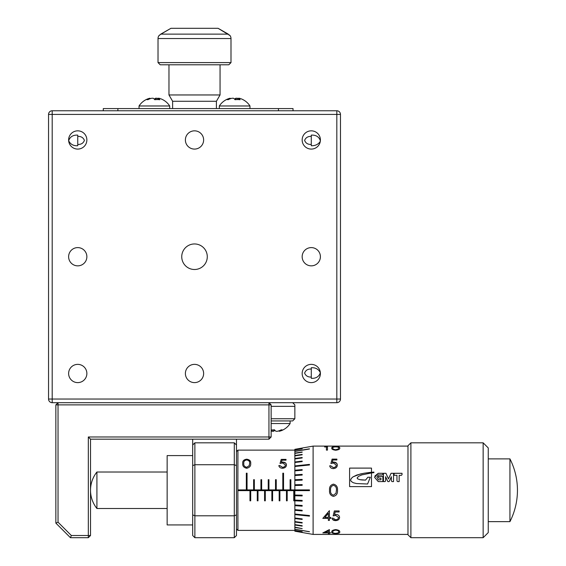 <?xml version="1.0" encoding="UTF-8"?>
<svg xmlns="http://www.w3.org/2000/svg" width="566" height="566" viewBox="0 0 566 566"><rect width="100%" height="100%" fill="white"/><g stroke="black" fill="none" stroke-linecap="round" stroke-linejoin="round"><path stroke-width="0.85" d="M194.513 382.616A9.12 9.12 0 0 0 203.633 373.496A9.12 9.12 0 0 0 194.513 364.37A9.12 9.12 0 0 0 185.386 373.496A9.12 9.12 0 0 0 194.513 382.616M77.747 382.616A9.12 9.12 0 0 0 86.867 373.496A9.12 9.12 0 0 0 77.747 364.37A9.12 9.12 0 0 0 68.62 373.496A9.12 9.12 0 0 0 77.747 382.616M77.747 265.85A9.12 9.12 0 0 0 86.867 256.731A9.12 9.12 0 0 0 77.747 247.604A9.12 9.12 0 0 0 68.62 256.731A9.12 9.12 0 0 0 77.747 265.85M77.747 149.084A9.12 9.12 0 0 0 86.867 139.958A9.12 9.12 0 0 0 77.747 130.838A9.12 9.12 0 0 0 68.62 139.958A9.12 9.12 0 0 0 77.747 149.084M194.513 149.084A9.12 9.12 0 0 0 203.633 139.958A9.12 9.12 0 0 0 194.513 130.838A9.12 9.12 0 0 0 185.386 139.958A9.12 9.12 0 0 0 194.513 149.084M311.279 149.084A9.12 9.12 0 0 0 320.406 139.958A9.12 9.12 0 0 0 311.279 130.838A9.12 9.12 0 0 0 302.159 139.958A9.12 9.12 0 0 0 311.279 149.084M311.279 265.85A9.12 9.12 0 0 0 320.406 256.731A9.12 9.12 0 0 0 311.279 247.604A9.12 9.12 0 0 0 302.159 256.731A9.12 9.12 0 0 0 311.279 265.85M311.279 382.616A9.12 9.12 0 0 0 320.406 373.496A9.12 9.12 0 0 0 311.279 364.37A9.12 9.12 0 0 0 302.159 373.496A9.12 9.12 0 0 0 311.279 382.616M194.513 269.501A12.77 12.77 0 0 0 207.283 256.731A12.77 12.77 0 0 0 194.513 243.953A12.77 12.77 0 0 0 181.743 256.731A12.77 12.77 0 0 0 194.513 269.501M220.054 94.961L216.403 101.279L172.616 101.279L168.972 94.961L220.054 94.961L220.054 64.793M230.999 62.6L228.813 64.793L160.213 64.793L158.02 62.6L230.999 62.6L230.999 38.545L158.02 38.545A5.108 5.108 0 0 1 158.961 35.601L158.961 35.601M229.195 34.816L230.065 35.601A5.108 5.108 0 0 1 230.999 38.545M230.065 35.601L218.08 28.3L170.946 28.3L160.772 34.123L159.145 35.601M168.972 94.961L168.972 64.793M158.02 62.6L158.02 38.545M311.279 135.125L311.279 145.724C315.036 145.879 317.972 144.549 320.101 141.741L320.37 140.686C318.969 136.746 315.941 134.885 311.279 135.125M320.37 372.768C318.962 376.715 315.934 378.569 311.279 378.329L311.279 367.73C315.623 367.49 318.651 369.173 320.37 372.768M311.279 369.039C307.911 368.862 305.69 370.214 304.614 373.093C305.767 375.874 307.989 377.197 311.279 377.055M311.279 136.399C307.982 136.264 305.76 137.588 304.614 140.368C305.697 143.24 307.918 144.592 311.279 144.415M77.747 144.415C81.101 144.592 83.322 143.24 84.412 140.368C83.259 137.58 81.037 136.257 77.747 136.399M68.649 140.686C70.057 136.739 73.092 134.885 77.747 135.125L77.747 145.724C73.403 145.964 70.368 144.28 68.649 140.686M320.406 110.766L302.159 110.766L336.82 110.766L336.82 114.417L52.199 114.417L52.199 399.037L336.82 399.037L336.82 114.417L340.47 114.417L340.47 399.037A3.651 3.651 0 0 1 336.82 402.688L52.199 402.688A3.651 3.651 0 0 1 48.549 399.037L48.549 114.417A3.651 3.651 0 0 1 52.199 110.766L336.82 110.766A3.651 3.651 0 0 1 340.47 114.417A3.651 3.651 0 0 0 336.82 110.766M340.47 135.989L340.47 136.441M340.47 150.726L340.47 151.709M340.47 124.06L340.47 126.933M340.47 128.411L340.47 128.857M48.549 140.686L48.549 120.622M48.549 372.768L48.549 392.832M58.036 402.688L268.949 402.688L268.949 404.874L58.036 404.874L58.036 402.688L55.85 404.874L58.036 404.874L58.036 522.199L71.351 535.514L88.324 535.514L88.324 436.987L271.142 436.987L271.142 404.874L268.949 402.688M159.881 34.774L170.946 28.3M218.08 28.3L228.254 34.123L160.772 34.123M88.324 537.7L90.518 535.514L88.324 535.514L88.324 537.7L70.446 537.7L55.85 523.104L58.036 522.199M55.85 523.104L55.85 404.874M70.446 537.7L71.351 535.514M271.142 436.987L268.949 439.174L268.949 404.874L271.142 404.874M268.949 439.174L90.518 439.174L88.324 436.987M90.518 439.174L90.518 535.514M271.142 430.995A18.041 16.881 -90 0 0 272.154 431.264L273.619 431.264A18.041 6.367 90 0 0 274.793 430.195M271.142 429.934A18.246 15.275 -35.3 0 0 271.913 429.955A18.246 15.275 -35.3 0 0 274.468 429.771A18.041 6.367 -90 0 0 275.967 431.264L277.425 431.264A18.041 16.881 90 0 0 281.387 429.771A18.246 5.759 61.9 0 0 283.297 429.771A18.041 16.881 -90 0 1 282.441 430.195A18.246 18.246 0 0 0 290.117 423.531L271.142 423.531M150.485 98.597L149.827 98.243A18.041 16.831 90 0 0 146.87 99.241A18.246 18.246 0 0 0 139.045 105.976L169.701 105.976A18.246 18.246 0 0 0 161.876 99.241A18.041 16.831 -90 0 1 162.874 99.736M161.876 99.241A18.041 16.831 -90 0 0 158.919 98.243L158.275 98.243A18.041 6.495 -90 0 1 159.796 99.736A18.246 15.232 144.2 0 0 154.759 99.736A18.041 6.495 90 0 0 153.23 98.243L151.766 98.243A18.041 16.831 -90 0 0 147.811 99.736A18.246 5.879 -118.1 0 0 146.757 99.559A18.246 5.879 -118.1 0 0 145.872 99.736A18.041 16.831 90 0 1 146.87 99.241M158.261 98.597A18.041 16.831 90 0 0 156.973 98.243L155.516 98.243A18.041 6.495 -90 0 0 154.369 99.241M230.765 98.597L230.1 98.243A18.041 16.831 90 0 0 227.15 99.241A18.246 18.246 0 0 0 219.325 105.976L249.974 105.976A18.246 18.246 0 0 0 242.149 99.241A18.041 16.831 -90 0 1 243.154 99.736M242.149 99.241A18.041 16.831 -90 0 0 239.199 98.243L238.548 98.243A18.041 6.495 -90 0 1 240.076 99.736A18.246 15.232 144.2 0 0 235.039 99.736A18.041 6.495 90 0 0 233.51 98.243L232.046 98.243A18.041 16.831 -90 0 0 228.091 99.736A18.246 5.879 -118.1 0 0 227.037 99.559A18.246 5.879 -118.1 0 0 226.145 99.736A18.041 16.831 90 0 1 227.15 99.241M238.541 98.597A18.041 16.831 90 0 0 237.253 98.243L235.789 98.243A18.041 6.495 -90 0 0 234.649 99.241M333.494 485.331C331.244 486.024 330.282 487.673 330.601 490.262C330.282 492.852 331.244 494.5 333.494 495.193L335.999 493.198L336.437 490.262C336.699 487.68 335.716 486.038 333.494 485.331M329.554 490.262C329.207 486.958 330.509 484.921 333.459 484.156C336.437 484.921 337.782 486.958 337.485 490.262L337.485 490.269C337.775 493.602 336.43 495.639 333.459 496.382C330.523 495.618 329.221 493.58 329.554 490.269L329.554 490.262C329.214 486.944 330.516 484.906 333.459 484.142C336.437 484.906 337.782 486.944 337.485 490.262C337.782 493.58 336.437 495.618 333.459 496.368L333.459 496.368C330.516 495.604 329.214 493.566 329.554 490.269M483.145 442.824L488.253 447.932L488.253 532.592L483.145 537.7L483.145 442.824L410.895 442.824L410.895 537.7L483.145 537.7M410.895 537.7L407.98 534.778L407.98 445.746L410.895 442.824M294.858 530.54L294.858 531.198L313.104 534.417L313.104 446.107L294.858 449.326L294.858 489.901L290.846 489.901L290.846 479.699L290.117 479.699L290.117 489.901L283.545 489.901L283.545 473.19L282.816 473.19L282.816 489.901L276.25 489.901L276.25 479.699L275.522 479.699L275.522 489.901L268.949 489.901L268.949 479.699L268.22 479.699L268.22 489.901L261.655 489.901L261.655 479.699L260.926 479.699L260.926 489.901L254.353 489.901L254.353 479.699L253.625 479.699L253.625 489.901L247.059 489.901L247.059 473.19L246.33 473.19L246.33 489.901L237.862 489.901L237.932 530.399L294.858 530.399L302.159 531.807L294.858 530.406L294.858 529.309L309.453 531.757L294.858 529.309M309.453 490.63L309.453 489.901L294.858 489.901L294.858 490.63L309.453 490.63M237.862 490.63L249.974 490.63L249.974 500.825L250.71 500.825L250.71 490.63L257.275 490.63L257.275 500.825L258.004 500.825L258.004 490.63L264.57 490.63L264.57 500.825L265.305 500.825L265.305 490.63L271.871 490.63L271.871 500.825L272.6 500.825L272.6 490.63L279.165 490.63L279.165 500.825L279.901 500.825L279.901 490.63L286.467 490.63L286.467 500.825L287.195 500.825L287.195 490.63L293.761 490.63L293.761 500.825L294.497 500.825L294.497 490.63L294.858 490.63L294.858 495.745L302.159 495.915L294.858 495.745L294.858 500.797L302.159 501.115L302.159 500.408L294.858 500.089M302.159 495.915L302.159 495.193L294.858 495.031M294.858 500.797L294.858 505.671L302.159 506.145L302.159 505.466L294.858 504.992M294.858 505.671L294.858 510.306L302.159 510.921L302.159 510.284L294.858 509.662M294.858 510.306L294.858 514.621L309.453 516.128L309.453 515.541L294.858 514.027M294.858 514.621L294.858 518.548L302.159 519.432L302.159 518.902L294.858 518.017M294.858 518.548L294.858 522.036L302.159 523.026L302.159 522.56L294.858 521.569M294.858 522.036L294.858 525.022L302.159 526.104L302.159 525.715L294.858 524.632M294.858 525.022L294.858 527.455L302.159 528.623L294.858 527.144M294.858 527.455L294.858 529.083M294.858 531.141L302.159 532.422L294.858 531.092M329.405 510.659L329.405 517.451L330.749 517.451L330.749 518.378L329.405 518.378L329.405 520.409L328.358 520.409L328.358 518.378L322.818 518.378L329.405 510.659M339.133 511.975L335.164 511.975L334.534 514.593L335.907 514.402C338.227 514.593 339.451 515.633 339.586 517.508C339.409 519.468 338.051 520.508 335.511 520.621C333.473 520.522 332.284 519.694 331.945 518.152L332.999 518.152L335.574 519.744C337.393 519.638 338.376 518.88 338.532 517.473L335.716 515.4L333.148 515.888L334.343 510.921L339.133 510.921L339.133 511.975M329.405 529.599L329.405 532.592L330.749 532.917L329.405 532.917L329.405 533.533L328.358 533.533L328.358 532.917L322.818 532.917L329.405 529.599M335.702 529.599C338.68 530.017 340.025 530.816 339.734 531.998C340.017 532.981 338.673 533.512 335.702 533.589C332.766 533.512 331.464 532.981 331.796 531.998C331.457 530.816 332.758 530.017 335.702 529.599M509.938 490.262L509.938 521.647A69.328 69.328 0 0 0 509.938 458.885L509.938 490.262M167.147 472.016L96.92 472.016L96.92 508.509L167.147 508.509M192.688 455.595L167.147 455.595L167.147 524.93L192.688 524.93M236.475 451.583L237.932 450.126L237.862 489.901M286.028 460.158L282.052 460.158L281.422 462.273L282.802 462.111C285.115 462.231 286.339 463.179 286.474 464.962C286.304 466.978 284.946 468.082 282.406 468.28C280.368 468.124 279.18 467.226 278.84 465.599L279.887 465.599L282.462 467.29C284.281 467.141 285.271 466.349 285.427 464.927L282.611 462.981L280.036 463.42L281.238 459.38L286.028 459.38L286.028 460.158M246.67 459.189C249.648 459.62 250.993 461.035 250.696 463.427C250.986 465.981 249.641 467.601 246.67 468.28C243.727 467.587 242.432 465.967 242.764 463.427C242.418 461.035 243.72 459.627 246.67 459.189L250.271 461.17M371.487 472.277L371.487 468.096L349.597 468.096L349.597 486.611L371.487 486.611L371.487 472.928L373.921 472.652L373.921 472.072L364.101 473.211L356.87 475.001L352.965 476.89L351.295 478.454L350.587 480.102L351.146 481.376L353.297 482.741L356.495 483.548L367.582 484.008L370.32 477.23L367.85 477.237L365.537 480.117L359.686 479.643L357.641 478.85L357.125 477.973L358.547 476.331L361.886 474.881L371.487 472.957M378.279 474.931L382.213 474.931L382.892 474.294L382.892 473.282L378.279 473.282L374.607 477.379L378.279 481.602L382.849 481.602L382.849 476.416L378.442 476.416L378.442 477.534L379.128 478.192L380.953 478.192L380.953 479.805L378.279 479.805L376.864 477.343L378.279 474.931M385.941 473.282L383.465 473.282L383.465 481.602L384.937 481.602L385.616 480.93L385.616 476.699L387.859 481.602L389.139 481.602L391.375 476.699L391.375 480.93L392.061 481.602L393.533 481.602L393.533 473.282L391.056 473.282L388.495 478.893L385.941 473.282L383.465 473.339M399.164 475.341L401.351 475.341L402.03 474.697L402.03 473.282L394.127 473.282L394.127 475.306L396.957 475.306L396.957 480.937L397.636 481.609L399.164 481.616L399.164 475.341M336.89 459.96L332.914 459.96L332.284 462.266L333.664 462.089C335.985 462.231 337.209 463.25 337.336 465.139C337.159 467.268 335.801 468.429 333.268 468.62C331.23 468.464 330.042 467.53 329.702 465.818L330.749 465.818L333.324 467.587C335.143 467.431 336.133 466.603 336.289 465.096L333.473 463.023L330.898 463.497L332.101 459.104L336.89 459.104L336.89 459.96M335.702 446.659C338.68 446.716 340.025 447.175 339.734 448.046C340.025 449.121 338.68 449.85 335.702 450.239C332.758 449.85 331.457 449.114 331.796 448.046C331.457 447.175 332.758 446.716 335.702 446.659L335.702 446.73C338.687 446.786 340.025 447.246 339.734 448.116M327.459 446.708L327.459 450.112L326.412 450.112L326.412 446.921L324.615 446.921L327.459 446.708M294.858 449.432L302.159 448.152L294.858 449.39M237.932 450.126L294.858 450.126L302.159 448.725L294.858 449.984M294.858 451.442L309.453 449.001L294.858 451.222M294.858 453.38L302.159 452.213L294.858 453.069M294.858 455.899L302.159 454.809L302.159 454.42L294.858 455.503M294.858 458.955L302.159 457.965L302.159 457.498L294.858 458.488M294.858 462.507L302.159 461.63L302.159 461.092L294.858 461.976M294.858 466.497L309.453 464.983L309.453 464.396L294.858 465.91M294.858 470.862L302.159 470.24L302.159 469.603L294.858 470.226L302.159 469.638M294.858 475.532L302.159 475.058L302.159 474.379L294.858 474.853M294.858 480.435L302.159 480.117L302.159 479.409L294.858 479.727M302.159 484.609L294.858 484.772L302.159 484.616L302.159 485.331L294.858 485.494M246.33 473.218L247.059 473.218M250.71 500.804L249.974 500.804M253.625 479.72L254.353 479.72M260.926 479.72L261.655 479.72M268.22 479.72L268.949 479.72M275.522 479.72L276.25 479.72M282.816 473.218L283.545 473.218M290.117 479.72L290.846 479.72M258.004 500.804L257.275 500.804M265.305 500.804L264.57 500.804M272.6 500.804L271.871 500.804M279.901 500.804L279.165 500.804M287.195 500.804L286.467 500.804M294.497 500.804L293.761 500.804M302.159 479.43L294.858 479.749M302.159 474.407L294.858 474.881M309.453 464.438L294.858 465.952M302.159 461.141L294.858 462.026M302.159 457.554L294.858 458.545M302.159 454.477L294.858 455.566M302.159 451.972L294.858 453.133M309.453 448.838L294.858 451.286M302.159 448.859L294.858 450.055M302.159 531.665L294.858 530.469M309.453 531.686L294.858 529.238M302.159 528.559L294.858 527.392M302.159 526.047L294.858 524.958M302.159 522.97L294.858 521.979M302.159 519.383L294.858 518.498M309.453 516.093L294.858 514.579M302.159 510.886L294.858 510.27M302.159 506.117L294.858 505.643M302.159 501.101L294.858 500.776M330.749 518.336L329.405 518.378M329.405 520.359L328.358 520.359M328.358 518.378L322.861 518.336M328.358 513.284L324.877 517.402L328.358 517.451L328.358 513.284L324.877 517.451M339.133 511.94L335.164 511.94L334.534 514.593M335.511 520.621L332.575 519.425M338.532 517.473L335.716 515.357L333.148 515.845M330.749 532.847L329.405 532.917M329.405 533.462L328.358 533.462M328.358 532.917L323.002 532.847M328.358 530.873L324.877 532.521L328.358 532.592L328.358 530.873L324.877 532.592M339.734 531.934C340.025 532.91 338.68 533.441 335.702 533.519C332.758 533.434 331.457 532.903 331.796 531.934M338.687 531.998L338.687 531.927C338.956 531.035 337.973 530.413 335.737 530.066C333.48 530.413 332.518 531.028 332.843 531.927L332.843 531.998C332.525 532.783 333.494 533.236 335.737 533.349L338.242 532.861L338.687 531.998C338.949 531.092 337.966 530.469 335.737 530.13C333.487 530.469 332.525 531.092 332.843 531.998M324.615 446.991L327.459 446.779M331.796 448.116C331.457 447.246 332.758 446.786 335.702 446.73M332.843 448.046L332.843 448.109C332.518 448.923 333.48 449.489 335.737 449.814L338.242 449.064L338.687 448.046C338.942 447.345 337.966 446.956 335.737 446.864C333.487 446.956 332.525 447.345 332.843 448.046C332.525 448.866 333.487 449.432 335.737 449.751L338.242 448.994L338.687 448.046M332.284 462.266L333.664 462.139L336.756 463.427M329.709 465.853L330.749 465.853L333.324 467.622C335.143 467.474 336.133 466.646 336.289 465.139L336.289 465.096M330.898 463.54L332.101 459.153L336.89 459.153M242.764 463.476C242.418 461.092 243.72 459.684 246.67 459.245M243.812 463.42L243.812 463.469C243.479 465.422 244.441 466.709 246.705 467.332L249.21 465.719L249.648 463.42C249.91 461.545 248.927 460.391 246.705 459.96C244.455 460.384 243.493 461.538 243.812 463.42C243.493 465.393 244.455 466.681 246.705 467.29L249.21 465.677L249.648 463.42M281.422 462.273L282.802 462.16L285.773 463.229M278.847 465.648L279.887 465.648L282.462 467.332C284.281 467.183 285.271 466.398 285.427 464.969L285.427 464.927M280.036 463.469L281.238 459.436L286.028 459.436M402.03 473.339L394.127 473.339M393.533 473.339L391.056 473.282M391.056 473.339L388.495 478.893M388.495 478.935L385.941 473.339M378.279 479.805L376.864 477.343M380.953 479.805L378.279 479.841M382.849 476.466L378.442 476.466M378.279 473.282L374.826 476.126M382.892 473.339L378.279 473.339M370.32 477.258L367.85 477.258L365.537 480.102L362.318 479.982M362.318 480.003L359.686 479.664L357.641 478.829L357.125 477.973M373.921 472.136L372.895 472.129M372.895 472.185L371.084 472.306M371.084 472.341L370.475 472.369M370.475 472.398L368.947 472.546M368.947 472.582L364.101 473.211M364.101 473.24L360.174 474.025M360.174 474.053L352.965 476.89M352.965 476.912L351.295 478.454M351.295 478.475L350.587 480.124M349.597 468.124L371.487 468.124M302.159 110.766L278.437 110.766L278.437 108.58L103.288 108.58L103.288 110.766L103.288 108.58M293.032 108.58L293.032 110.766L293.032 108.58L278.437 108.58M237.253 98.243L237.147 99.566M230.15 98.809L230.1 98.243M238.548 98.243L238.505 99.581M235.831 99.644L235.789 98.243M156.973 98.243L156.874 99.566M149.87 98.809L149.827 98.243M158.275 98.243L158.232 99.581M155.558 99.644L155.516 98.243M273.576 429.877L273.619 431.264M272.154 431.264L272.26 429.948M279.286 430.712L279.328 431.264L278.656 430.924M279.328 431.264A18.041 16.881 -90 0 0 282.441 430.195M271.142 420.934L292.672 420.934L294.858 418.741L294.858 404.874L292.672 402.688M271.142 418.741L294.858 418.741M236.475 465.627L236.475 514.897L234.289 515.803L234.289 442.824L236.475 445.017L236.475 465.627L234.289 464.721L194.874 464.721L194.874 537.7L192.688 535.514L192.688 445.017L194.874 442.824L194.874 464.721L192.688 465.627M236.475 514.897L236.475 535.514L234.289 537.7L234.289 515.803L194.874 515.803L192.688 514.897M194.874 442.824L234.289 442.824M234.289 537.7L194.874 537.7M192.688 439.174L192.688 445.017M236.475 445.017L236.475 439.174M271.142 406.338L294.858 406.338M52.199 110.766A3.651 3.651 0 0 0 48.549 114.417L52.199 114.417L52.199 110.766M48.549 399.037A3.651 3.651 0 0 0 52.199 402.688L52.199 399.037L48.549 399.037M340.47 399.037L336.82 399.037L336.82 402.688M250.71 490.63L249.974 490.63M258.004 490.63L257.275 490.63M265.305 490.63L264.57 490.63M272.6 490.63L271.871 490.63M279.901 490.63L279.165 490.63M287.195 490.63L286.467 490.63M294.497 490.63L293.761 490.63M290.117 489.901L290.846 489.901M282.816 489.901L283.545 489.901M275.522 489.901L276.25 489.901M268.22 489.901L268.949 489.901M260.926 489.901L261.655 489.901M253.625 489.901L254.353 489.901M246.33 489.901L247.059 489.901M117.884 110.766L117.884 108.58M172.616 101.279L172.616 108.58M216.403 101.279L216.403 108.58M169.701 108.58L169.701 105.976M249.974 108.58L249.974 105.976M236.475 528.941L237.932 530.399M313.104 534.417L407.98 534.417M488.253 521.647L509.938 521.647M96.92 472.016A29.191 29.191 0 0 0 96.92 508.509M488.253 458.885L509.938 458.885M313.104 446.107L407.98 446.107M219.325 108.58L219.325 105.976M139.045 108.58L139.045 105.976M290.117 420.934L290.117 423.531"/></g></svg>
